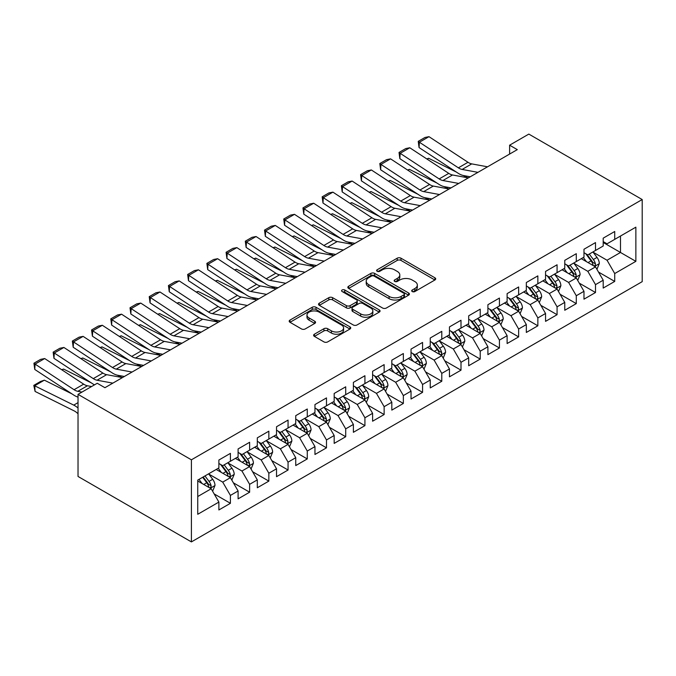 <?xml version="1.0" encoding="UTF-8"?>
<svg xmlns="http://www.w3.org/2000/svg" width="676" height="676" viewBox="0 0 676 676"><rect width="100%" height="100%" fill="white"/><g stroke="black" fill="none" stroke-linecap="round" stroke-linejoin="round"><path stroke-width="1.01" d="M412.242 291.55A1.867 1.082 0 0 0 414.887 291.55L434.922 279.974A2.67 1.538 0 0 0 435.707 278.892A2.67 1.538 0 0 0 434.922 277.802L400.978 258.198A2.67 1.538 0 0 0 397.201 258.198L377.166 269.766A1.867 1.082 0 0 0 376.616 270.535A1.867 1.082 0 0 0 377.166 271.296A1.867 1.082 0 0 0 379.802 271.296L382.396 269.8A8.534 4.926 0 0 1 394.463 269.8L397.294 271.431A8.534 4.926 0 0 1 399.795 274.912A8.534 4.926 0 0 1 397.294 278.402L394.7 279.898A1.867 1.082 0 0 0 394.159 280.658A1.867 1.082 0 0 0 394.7 281.419A1.867 1.082 0 0 0 397.344 281.419L399.938 279.923A8.534 4.926 0 0 1 412.005 279.923L414.836 281.554A8.534 4.926 0 0 1 417.337 285.044A8.534 4.926 0 0 1 414.836 288.525L412.242 290.021A1.867 1.082 0 0 0 411.701 290.781A1.867 1.082 0 0 0 412.242 291.55L412.242 290.021M314.399 334.206A2.67 1.538 0 0 0 313.622 335.296A2.67 1.538 0 0 0 314.399 336.386L323.922 341.887A2.67 1.538 0 0 0 327.699 341.887L349.957 329.035A2.67 1.538 0 0 0 350.734 327.945A2.67 1.538 0 0 0 349.957 326.854L316.005 307.259A2.67 1.538 0 0 0 312.227 307.259L289.979 320.103A2.67 1.538 0 0 0 289.193 321.193A2.67 1.538 0 0 0 289.979 322.283L301.479 328.925A2.67 1.538 0 0 0 305.256 328.925L314.779 323.424A2.67 1.538 0 0 0 315.557 322.334A2.67 1.538 0 0 0 314.779 321.252L309.076 317.957A7.132 4.124 0 0 1 306.98 315.041A7.132 4.124 0 0 1 311.391 311.239A7.132 4.124 0 0 1 319.165 312.126L341.515 325.029A7.132 4.124 0 0 1 343.602 327.945A7.132 4.124 0 0 1 339.2 331.755A7.132 4.124 0 0 1 331.426 330.86L327.699 328.705A2.67 1.538 0 0 0 323.922 328.705L314.399 334.206L314.399 336.386M78.027 394.353L191.401 459.815L191.401 541.907L78.027 476.453L78.027 394.353L97.243 383.267L104.932 387.703L517.301 149.624L509.611 145.188L509.611 154.06M509.611 145.188L528.826 134.093L642.2 199.547L191.401 459.815M382.582 308.019A2.67 1.538 0 0 0 386.359 308.019L408.617 295.167A2.67 1.538 0 0 0 409.394 294.077A2.67 1.538 0 0 0 408.617 292.987L374.665 273.391A2.67 1.538 0 0 0 370.887 273.391L348.63 286.235A2.67 1.538 0 0 0 347.853 287.325A2.67 1.538 0 0 0 348.63 288.415L382.582 308.019M342.876 291.947A1.867 1.082 0 0 1 344.768 292.218L344.768 289.996L379.287 309.921A2.67 1.538 0 0 1 380.064 311.011A2.67 1.538 0 0 1 379.287 312.101L357.029 324.953A2.67 1.538 0 0 1 353.252 324.953L319.309 305.349L319.309 303.169A2.67 1.538 0 0 0 318.523 304.259A2.67 1.538 0 0 0 319.309 305.349M319.309 303.169L328.832 297.677A2.67 1.538 0 0 1 332.6 297.677L346.374 305.62A2.67 1.538 0 0 0 350.143 305.62L356.463 301.978A2.67 1.538 0 0 0 357.241 300.888A2.67 1.538 0 0 0 356.463 299.798L342.124 291.517A1.867 1.082 0 0 1 341.583 290.756A1.867 1.082 0 0 1 342.732 289.759A1.867 1.082 0 0 1 344.768 289.996M191.401 541.907L642.2 281.647L642.2 199.547M603.195 242.481L620.483 252.469L620.483 236.042L635.862 227.17L614.721 239.372L614.721 231.496L603.195 238.155L603.195 246.03L595.505 250.466L595.505 242.591L583.98 249.25L583.98 257.125L576.29 261.561L576.29 253.686L564.764 260.345L564.764 268.22L557.075 272.656L557.075 264.781L545.549 271.439L545.549 279.315L537.859 283.751L537.859 275.876L526.334 282.526L526.334 290.41L518.644 294.846L518.644 286.97L507.118 293.621L507.118 301.504L499.429 305.941L499.429 298.065L487.903 304.715L487.903 312.591L480.213 317.036L480.213 309.152L468.688 315.81L468.688 323.686L460.998 328.122L460.998 320.247L449.464 326.905L449.464 334.781L441.783 339.217L441.783 331.341L430.249 338L430.249 345.875L422.568 350.312L422.568 342.436L411.033 349.095L411.033 356.97L403.352 361.406L403.352 353.531L391.818 360.19L391.818 368.065L384.137 372.501L384.137 364.626L372.603 371.285L372.603 379.16L364.922 383.596L364.922 375.721L353.387 382.379L353.387 390.255L345.706 394.691L345.706 386.816L334.172 393.466L334.172 401.35L326.491 405.786L326.491 397.91L314.957 404.561L314.957 412.445L307.276 416.881L307.276 409.005L295.742 415.655L295.742 423.531L288.06 427.976L288.06 420.092L276.526 426.75L276.526 434.626L268.845 439.062L268.845 431.187L257.311 437.845L257.311 445.721L249.63 450.157L249.63 442.281L238.096 448.94L238.096 456.815L230.415 461.252L230.415 453.376L218.88 460.035L218.88 467.91L197.747 480.112L197.747 514.284L218.88 502.082L211.191 488.765L197.747 480.999M635.862 227.17L635.862 261.342L614.721 273.543L607.04 260.235L593.106 252.19M598.488 272.048L614.721 281.419L614.721 273.543M614.721 281.419L603.195 288.077L603.195 280.202L595.505 284.638L587.816 271.321L573.89 263.285M579.273 283.143L595.505 292.514L595.505 284.638M595.505 292.514L583.98 299.172L583.98 291.297L576.29 295.733L568.601 282.416L554.675 274.38M560.058 294.237L576.29 303.608L576.29 295.733M576.29 303.608L564.764 310.267L564.764 302.392L557.075 306.828L549.385 293.511L535.46 285.466M540.842 305.332L557.075 314.703L557.075 306.828M557.075 314.703L545.549 321.362L545.549 313.487L537.859 317.923L530.17 304.606L516.244 296.561M521.618 316.419L537.859 325.798L537.859 317.923M537.859 325.798L526.334 332.457L526.334 324.573L518.644 329.018L510.955 315.7L497.029 307.656M502.403 327.514L518.644 336.893L518.644 329.018M518.644 336.893L507.118 343.543L507.118 335.668L499.429 340.104L491.739 326.795L477.814 318.751M483.188 338.608L499.429 347.988L499.429 340.104M499.429 347.988L487.903 354.638L487.903 346.763L480.213 351.199L472.524 337.89L458.598 329.846M463.973 349.703L480.213 359.083L480.213 351.199M480.213 359.083L468.688 365.733L468.688 357.858L460.998 362.294L453.309 348.985L439.383 340.941M444.757 360.798L460.998 370.169L460.998 362.294M460.998 370.169L449.464 376.828L449.464 368.952L441.783 373.389L434.093 360.08L420.168 352.035M425.542 371.893L441.783 381.264L441.783 373.389M441.783 381.264L430.249 387.923L430.249 380.047L422.568 384.483L414.878 371.175L400.952 363.13M406.327 382.988L422.568 392.359L422.568 384.483M422.568 392.359L411.033 399.017L411.033 391.142L403.352 395.578L395.663 382.261L381.729 374.225M387.111 394.083L403.352 403.454L403.352 395.578M403.352 403.454L391.818 410.112L391.818 402.237L384.137 406.673L376.447 393.356L362.513 385.32M367.896 405.178L384.137 414.549L384.137 406.673M384.137 414.549L372.603 421.207L372.603 413.332L364.922 417.768L357.232 404.451L343.298 396.406M348.681 416.272L364.922 425.643L364.922 417.768M364.922 425.643L353.387 432.302L353.387 424.427L345.706 428.863L338.017 415.546L324.083 407.501M329.465 427.359L345.706 436.738L345.706 428.863M345.706 436.738L334.172 443.397L334.172 435.513L326.491 439.958L318.802 426.64L304.868 418.596M310.25 438.454L326.491 447.833L326.491 439.958M326.491 447.833L314.957 454.483L314.957 446.608L307.276 451.044L299.586 437.735L285.652 429.691M291.035 449.548L307.276 458.928L307.276 451.044M307.276 458.928L295.742 465.578L295.742 457.703L288.06 462.139L280.371 448.83L266.437 440.786M271.82 460.643L288.06 470.023L288.06 462.139M288.06 470.023L276.526 476.673L276.526 468.798L268.845 473.234L261.156 459.925L247.222 451.881M252.604 471.738L268.845 481.109L268.845 473.234M268.845 481.109L257.311 487.768L257.311 479.892L249.63 484.329L241.94 471.02L228.006 462.975M233.389 482.833L249.63 492.204L249.63 484.329M249.63 492.204L238.096 498.863L238.096 490.987L230.415 495.423L222.725 482.115L208.791 474.07M214.174 493.928L230.415 503.299L230.415 495.423M230.415 503.299L218.88 509.957L218.88 502.082M218.88 463.474L222.725 465.688L230.415 461.252M197.747 496.53L211.191 488.765M238.096 452.379L241.94 454.602L249.63 450.157M222.725 482.115L230.415 477.67L216.193 469.465M238.096 490.987L230.415 477.67M257.311 441.284L261.156 443.507L268.845 439.062M241.94 471.02L249.63 466.584L235.409 458.37M257.311 479.892L249.63 466.584M276.526 430.19L280.371 432.412L288.06 427.976M261.156 459.925L268.845 455.489L254.624 447.275M276.526 468.798L268.845 455.489M295.742 419.095L299.586 421.317L307.276 416.881M280.371 448.83L288.06 444.394L273.839 436.181M295.742 457.703L288.06 444.394M314.957 408L318.802 410.222L326.491 405.786M299.586 437.735L307.276 433.299L293.054 425.086M314.957 446.608L307.276 433.299M334.172 396.905L338.017 399.127L345.706 394.691M318.802 426.64L326.491 422.204L312.27 413.991M334.172 435.513L326.491 422.204M353.387 385.819L357.232 388.032L364.922 383.596M338.017 415.546L345.706 411.109L331.485 402.896M353.387 424.427L345.706 411.109M372.603 374.724L376.447 376.938L384.137 372.501M357.232 404.451L364.922 400.015L350.7 391.81M372.603 413.332L364.922 400.015M391.818 363.629L395.663 365.843L403.352 361.406M376.447 393.356L384.137 388.92L369.916 380.715M391.818 402.237L384.137 388.92M411.033 352.534L414.878 354.748L422.568 350.312M395.663 382.261L403.352 377.825L389.131 369.62M411.033 391.142L403.352 377.825M430.249 341.439L434.093 343.661L441.783 339.217M414.878 371.175L422.568 366.73L408.346 358.525M430.249 380.047L422.568 366.73M449.464 330.344L453.309 332.567L460.998 328.122M434.093 360.08L441.783 355.644L427.562 347.43M449.464 368.952L441.783 355.644M468.688 319.249L472.524 321.472L480.213 317.036M453.309 348.985L460.998 344.549L446.777 336.335M468.688 357.858L460.998 344.549M487.903 308.155L491.739 310.377L499.429 305.941M472.524 337.89L480.213 333.454L465.992 325.24M487.903 346.763L480.213 333.454M507.118 297.06L510.955 299.282L518.644 294.846M491.739 326.795L499.429 322.359L485.207 314.146M507.118 335.668L499.429 322.359M526.334 285.965L530.17 288.187L537.859 283.751M510.955 315.7L518.644 311.264L504.423 303.051M526.334 324.573L518.644 311.264M545.549 274.878L549.385 277.092L557.075 272.656M530.17 304.606L537.859 300.169L523.638 291.956M545.549 313.487L537.859 300.169M564.764 263.784L568.601 265.998L576.29 261.561M549.385 293.511L557.075 289.075L542.853 280.87M564.764 302.392L557.075 289.075M583.98 252.689L587.816 254.903L595.505 250.466M568.601 282.416L576.29 277.98L562.069 269.775M583.98 291.297L576.29 277.98M603.195 241.594L607.04 243.808L614.721 239.372M587.816 271.321L595.505 266.885L581.284 258.68M603.195 280.202L595.505 266.885M607.04 260.235L620.483 252.469L635.862 261.342M412.994 291.812L414.836 290.748A8.534 4.926 0 0 0 417.337 287.258L417.337 285.044M399.795 274.912L399.795 277.135A8.534 4.926 0 0 1 397.294 280.616L395.452 281.681M434.888 279.999L400.978 260.421A2.67 1.538 0 0 0 397.201 260.421L377.909 271.558M408.574 295.192L374.665 275.605A2.67 1.538 0 0 0 370.887 275.605L348.672 288.441M403.902 294.846A1.867 1.082 0 0 0 404.442 294.077A1.867 1.082 0 0 0 403.902 293.316L374.098 276.112A1.867 1.082 0 0 0 371.454 276.112L368.724 277.692A8.534 4.926 0 0 0 366.223 281.174A8.534 4.926 0 0 0 368.724 284.664L389.089 296.418A8.534 4.926 0 0 0 401.164 296.418L403.902 294.846L403.902 297.06A1.867 1.082 0 0 0 404.442 296.299L404.442 294.077M366.223 281.174L366.223 283.396A8.534 4.926 0 0 0 368.724 286.877L368.724 284.664M403.902 297.06L401.164 298.64A8.534 4.926 0 0 1 389.089 298.64L368.724 286.877M319.342 305.375L328.832 299.89L328.832 297.677M357.241 300.888L357.241 303.101A2.67 1.538 0 0 1 356.463 304.192L350.143 307.842A2.67 1.538 0 0 1 346.374 307.842L332.6 299.89A2.67 1.538 0 0 0 328.832 299.89M344.768 292.218L379.244 312.126M360.654 313.875A7.132 4.124 0 0 0 368.437 314.762A7.132 4.124 0 0 0 372.839 310.96A7.132 4.124 0 0 0 370.752 308.045L362.877 303.499A2.67 1.538 0 0 0 359.1 303.499L352.787 307.149A2.67 1.538 0 0 0 352.002 308.239A2.67 1.538 0 0 0 352.787 309.321L360.654 313.875L360.654 316.089A7.132 4.124 0 0 0 368.437 316.985A7.132 4.124 0 0 0 372.839 313.174L372.839 310.96M352.002 308.239L352.002 310.453A2.67 1.538 0 0 0 352.787 311.543L352.787 309.321M360.654 316.089L352.787 311.543M343.602 327.945L343.602 330.167A7.132 4.124 0 0 1 339.2 333.969A7.132 4.124 0 0 1 331.426 333.074L327.699 330.927A2.67 1.538 0 0 0 323.922 330.927L314.433 336.403M306.98 315.041L306.98 317.264A7.132 4.124 0 0 0 309.076 320.17L309.076 317.957M314.746 323.449L309.076 320.17M349.915 329.051L316.005 309.473A2.67 1.538 0 0 0 312.227 309.473L290.012 322.3M596.925 269.352L599.308 263.539A7.199 4.157 -120 0 0 597.009 257.404L592.928 251.954M426.784 158.936L428.668 158.285L456.376 172.076M463.221 175.49L467.657 177.695A20.381 11.771 60 0 1 467.893 177.813M586.422 261.646L583.32 257.505M581.867 259.018L581.521 258.545M594.153 266.107L595.269 265.102L595.421 263.843A7.199 4.157 -120 0 0 593.359 259.516L589.278 254.066M586.945 254.404L591.99 261.13A3.667 2.121 60 0 1 592.658 262.246L595.421 263.843M585.686 253.669L591.052 260.843A7.199 4.157 60 0 1 593.114 265.178L593.266 265.592M428.668 158.285L427.139 159.173M477.94 172.346L462.13 169.439A13.588 7.842 60 0 1 458.379 167.834L419.39 142.222L419.061 147.562L458.049 173.174A20.381 11.771 -120 0 0 463.685 175.583L470.243 176.791M487.548 166.803L471.738 163.888A13.588 7.842 60 0 1 467.986 162.282L428.998 136.67L419.39 142.222L418.241 141.352L424.967 137.473L428.998 136.67M419.061 147.562L418.241 141.352M577.71 280.447L580.092 274.633A7.199 4.157 -120 0 0 577.794 268.499L573.713 263.048M407.569 170.031L409.453 169.38L437.161 183.171M444.005 186.576L448.442 188.781A20.381 11.771 60 0 1 448.678 188.908M567.206 272.741L564.105 268.6M562.652 270.113L562.305 269.639M574.93 277.202L576.053 276.197L576.205 274.938A7.199 4.157 -120 0 0 574.144 270.603L570.062 265.161M567.73 265.499L572.775 272.225A3.667 2.121 60 0 1 573.442 273.341L576.205 274.938M566.463 264.764L571.837 271.938A7.199 4.157 60 0 1 573.899 276.273L574.051 276.687M409.453 169.38L407.924 170.267M558.494 291.542L560.877 285.728A7.199 4.157 -120 0 0 558.579 279.594L554.497 274.143M388.354 181.126L390.238 180.475L417.945 194.266M424.79 197.671L429.226 199.876A20.381 11.771 60 0 1 429.463 200.003M547.991 283.835L544.89 279.687M543.436 281.208L543.09 280.734M555.714 288.289L556.83 287.292L556.99 286.032A7.199 4.157 -120 0 0 554.928 281.698L550.847 276.247M548.515 276.594L553.559 283.32A3.667 2.121 60 0 1 554.227 284.435L556.99 286.032M547.247 275.859L552.622 283.033A7.199 4.157 60 0 1 554.683 287.359L554.827 287.782M390.238 180.475L388.708 181.362M458.725 183.441L442.915 180.526A13.588 7.842 60 0 1 439.163 178.929L400.175 153.317L399.846 158.657L438.834 184.269A20.381 11.771 -120 0 0 444.47 186.677L451.027 187.886M468.333 177.898L452.523 174.983A13.588 7.842 60 0 1 448.771 173.377L409.783 147.765L400.175 153.317L399.026 152.446L405.752 148.568L409.783 147.765M399.846 158.657L399.026 152.446M439.51 194.536L423.7 191.621A13.588 7.842 60 0 1 419.948 190.024L380.96 164.412L380.63 169.752L419.619 195.364A20.381 11.771 -120 0 0 425.255 197.772L431.812 198.981M449.118 188.984L433.308 186.077A13.588 7.842 60 0 1 429.556 184.472L390.567 158.86L380.96 164.412L379.811 163.541L386.537 159.663L390.567 158.86M380.63 169.752L379.811 163.541M539.279 302.637L541.662 296.815A7.199 4.157 -120 0 0 539.363 290.688L535.282 285.238M369.138 192.212L371.023 191.57L398.73 205.36M405.575 208.766L410.011 210.971A20.381 11.771 60 0 1 410.248 211.098M528.776 294.93L525.674 290.781M524.221 292.294L523.875 291.829M536.499 299.384L537.614 298.386L537.775 297.127A7.199 4.157 -120 0 0 535.713 292.793L531.632 287.342M529.3 287.689L534.344 294.415A3.667 2.121 60 0 1 535.012 295.53L537.775 297.127M528.032 286.954L533.406 294.128A7.199 4.157 60 0 1 535.468 298.454L535.612 298.876M371.023 191.57L369.493 192.449M520.064 313.723L522.447 307.91A7.199 4.157 -120 0 0 520.148 301.783L516.067 296.333M349.915 203.307L351.807 202.665L379.515 216.455M386.359 219.861L390.796 222.066A20.381 11.771 60 0 1 391.032 222.193M509.56 306.017L506.459 301.876M505.006 303.389L504.659 302.924M517.284 310.478L518.399 309.473L518.56 308.222A7.199 4.157 -120 0 0 516.498 303.887L512.416 298.437M510.084 298.775L515.129 305.51A3.667 2.121 60 0 1 515.796 306.625L518.56 308.222M508.817 298.048L514.191 305.222A7.199 4.157 60 0 1 516.253 309.549L516.396 309.971M351.807 202.665L350.278 203.544M420.295 205.631L404.485 202.715A13.588 7.842 60 0 1 400.733 201.11L361.745 175.506L361.415 180.847L400.403 206.459A20.381 11.771 -120 0 0 406.039 208.859L412.597 210.075M429.902 200.079L414.092 197.172A13.588 7.842 60 0 1 410.34 195.567L371.352 169.955L361.745 175.506L360.595 174.636L367.321 170.758L371.352 169.955M361.415 180.847L360.595 174.636M401.079 216.726L385.269 213.81A13.588 7.842 60 0 1 381.517 212.205L342.529 186.601L342.2 191.942L381.188 217.554A20.381 11.771 -120 0 0 386.816 219.953L393.381 221.162M410.687 211.174L394.877 208.267A13.588 7.842 60 0 1 391.125 206.662L352.137 181.05L342.529 186.601L341.38 185.731L348.106 181.844L352.137 181.05M342.2 191.942L341.38 185.731M500.848 324.818L503.231 319.004A7.199 4.157 -120 0 0 500.933 312.878L496.852 307.428M330.699 214.402L332.592 213.76L360.3 227.55M367.144 230.955L371.572 233.161A20.381 11.771 60 0 1 371.817 233.288M490.345 317.112L487.244 312.971M485.79 314.484L485.444 314.01M498.068 321.573L499.184 320.568L499.344 319.317A7.199 4.157 -120 0 0 497.282 314.982L493.201 309.532M490.869 309.87L495.914 316.605A3.667 2.121 60 0 1 496.581 317.72L499.344 319.317M489.601 309.143L494.976 316.317A7.199 4.157 60 0 1 497.037 320.644L497.181 321.066M332.592 213.76L331.063 214.638M381.864 227.82L366.054 224.905A13.588 7.842 60 0 1 362.302 223.3L323.314 197.688L322.984 203.037L361.964 228.649A20.381 11.771 -120 0 0 367.6 231.048L374.166 232.257M391.472 222.269L375.662 219.362A13.588 7.842 60 0 1 371.91 217.756L332.922 192.145L323.314 197.688L322.165 196.826L328.891 192.939L332.922 192.145M322.984 203.037L322.165 196.826M481.633 335.913L484.016 330.099A7.199 4.157 -120 0 0 481.718 323.965L477.636 318.523M311.484 225.497L313.377 224.855L341.084 238.645M347.929 242.05L352.357 244.256A20.381 11.771 60 0 1 352.602 244.374M471.13 328.206L468.029 324.066M466.575 325.579L466.229 325.105M478.853 332.668L479.968 331.662L480.129 330.412A7.199 4.157 -120 0 0 478.067 326.077L473.986 320.627M471.654 320.965L476.698 327.699A3.667 2.121 60 0 1 477.366 328.815L480.129 330.412M470.386 320.238L475.76 327.404A7.199 4.157 60 0 1 477.822 331.739L477.966 332.153M313.377 224.855L311.847 225.733M362.649 238.915L346.839 236A13.588 7.842 60 0 1 343.087 234.395L304.099 208.783L303.769 214.131L342.749 239.735A20.381 11.771 -120 0 0 348.385 242.143L354.951 243.352M372.256 233.364L356.446 230.448A13.588 7.842 60 0 1 352.695 228.851L313.706 203.239L304.099 208.783L302.949 207.921L309.676 204.034L313.706 203.239M303.769 214.131L302.949 207.921M462.418 347.008L464.801 341.194A7.199 4.157 -120 0 0 462.502 335.059L458.421 329.618M292.269 236.592L294.161 235.949L321.869 249.74M328.713 253.145L333.141 255.351A20.381 11.771 60 0 1 333.386 255.469M451.914 339.301L448.813 335.161M447.36 336.673L447.005 336.2M459.638 343.763L460.753 342.757L460.914 341.498A7.199 4.157 -120 0 0 458.852 337.172L454.771 331.722M452.438 332.06L457.483 338.794A3.667 2.121 60 0 1 458.151 339.91L460.914 341.498M451.171 331.333L456.545 338.499A7.199 4.157 60 0 1 458.607 342.833L458.75 343.247M294.161 235.949L292.632 236.828M443.202 358.103L445.585 352.289A7.199 4.157 -120 0 0 443.287 346.154L439.206 340.704M273.053 247.686L274.946 247.044L302.654 260.835M309.498 264.24L313.926 266.445A20.381 11.771 60 0 1 314.171 266.564M432.699 350.396L429.598 346.256M428.145 347.768L427.79 347.295M440.422 354.858L441.538 353.852L441.698 352.593A7.199 4.157 -120 0 0 439.637 348.267L435.555 342.816M433.223 343.154L438.268 349.889A3.667 2.121 60 0 1 438.935 350.996L441.698 352.593M431.956 342.428L437.33 349.593A7.199 4.157 60 0 1 439.392 353.928L439.535 354.342M274.946 247.044L273.417 247.923M423.987 369.197L426.37 363.384A7.199 4.157 -120 0 0 424.072 357.249L419.99 351.799M253.838 258.781L255.731 258.131L283.438 271.929M290.283 275.335L294.711 277.54A20.381 11.771 60 0 1 294.956 277.659M413.484 361.491L410.383 357.35M408.929 358.863L408.574 358.39M421.207 365.953L422.323 364.947L422.483 363.688A7.199 4.157 -120 0 0 420.421 359.362L416.34 353.911M414.008 354.249L419.052 360.976A3.667 2.121 60 0 1 419.72 362.091L422.483 363.688M412.74 353.514L418.114 360.688A7.199 4.157 60 0 1 420.176 365.023L420.32 365.437M255.731 258.131L254.201 259.018M404.772 380.292L407.155 374.479A7.199 4.157 -120 0 0 404.856 368.344L400.775 362.894M234.623 269.876L236.515 269.225L264.223 283.016M271.068 286.43L275.495 288.635A20.381 11.771 60 0 1 275.74 288.753M394.269 372.586L391.167 368.445M389.714 369.958L389.359 369.485M401.992 377.047L403.107 376.042L403.268 374.783A7.199 4.157 -120 0 0 401.206 370.456L397.125 365.006M394.792 365.344L399.837 372.07A3.667 2.121 60 0 1 400.505 373.186L403.268 374.783M393.525 364.609L398.899 371.783A7.199 4.157 60 0 1 400.961 376.118L401.105 376.532M236.515 269.225L234.986 270.113M385.557 391.387L387.94 385.574A7.199 4.157 -120 0 0 385.641 379.439L381.56 373.989M215.407 280.971L217.3 280.32L245.008 294.111M251.852 297.516L256.28 299.721A20.381 11.771 60 0 1 256.525 299.848M375.053 383.681L371.952 379.54M370.499 381.053L370.144 380.58M382.777 388.134L383.892 387.137L384.053 385.878A7.199 4.157 -120 0 0 381.991 381.543L377.909 376.101M375.577 376.439L380.622 383.165A3.667 2.121 60 0 1 381.289 384.281L384.053 385.878M374.31 375.704L379.684 382.878A7.199 4.157 60 0 1 381.746 387.213L381.889 387.627M217.3 280.32L215.771 281.208M366.341 402.482L368.724 396.668A7.199 4.157 -120 0 0 366.426 390.534L362.344 385.083M196.192 292.066L198.085 291.415L225.792 305.206M232.637 308.611L237.065 310.816A20.381 11.771 60 0 1 237.31 310.943M355.838 394.776L352.737 390.627M351.283 392.148L350.928 391.674M363.561 399.229L364.677 398.232L364.837 396.973A7.199 4.157 -120 0 0 362.775 392.638L358.694 387.187M356.362 387.534L361.406 394.26A3.667 2.121 60 0 1 362.074 395.375L364.837 396.973M355.094 386.799L360.469 393.973A7.199 4.157 60 0 1 362.53 398.299L362.674 398.722M198.085 291.415L196.555 292.302M347.126 413.577L349.509 407.755A7.199 4.157 -120 0 0 347.21 401.628L343.129 396.178M176.977 303.152L178.87 302.51L206.577 316.3M213.422 319.706L217.849 321.911A20.381 11.771 60 0 1 218.095 322.038M336.623 405.87L333.522 401.721M332.068 403.234L331.713 402.769M344.346 410.324L345.461 409.326L345.622 408.067A7.199 4.157 -120 0 0 343.56 403.733L339.479 398.282M337.147 398.629L342.191 405.355A3.667 2.121 60 0 1 342.859 406.47L345.622 408.067M335.879 397.894L341.253 405.068A7.199 4.157 60 0 1 343.315 409.394L343.459 409.817M178.87 302.51L177.34 303.389M327.911 424.663L330.294 418.85A7.199 4.157 -120 0 0 327.995 412.723L323.914 407.273M157.761 314.247L159.654 313.605L187.362 327.395M194.206 330.801L198.634 333.006A20.381 11.771 60 0 1 198.879 333.133M317.407 416.957L314.306 412.816M312.853 414.329L312.498 413.864M325.131 421.418L326.246 420.413L326.407 419.162A7.199 4.157 -120 0 0 324.345 414.827L320.263 409.377M317.931 409.715L322.976 416.45A3.667 2.121 60 0 1 323.643 417.565L326.407 419.162M316.664 408.988L322.038 416.162A7.199 4.157 60 0 1 324.1 420.489L324.243 420.911M159.654 313.605L158.125 314.484M308.695 435.758L311.078 429.944A7.199 4.157 -120 0 0 308.78 423.818L304.699 418.368M138.546 325.342L140.439 324.7L168.147 338.49M174.991 341.895L179.419 344.101A20.381 11.771 60 0 1 179.664 344.228M298.192 428.052L295.091 423.911M293.637 425.424L293.283 424.95M305.915 432.513L307.031 431.508L307.191 430.257A7.199 4.157 -120 0 0 305.13 425.922L301.048 420.472M298.716 420.81L303.761 427.545A3.667 2.121 60 0 1 304.428 428.66L307.191 430.257M297.448 420.083L302.823 427.257A7.199 4.157 60 0 1 304.884 431.584L305.028 431.998M140.439 324.7L138.91 325.579M289.48 446.853L291.863 441.039A7.199 4.157 -120 0 0 289.565 434.905L285.483 429.463M119.331 336.437L121.224 335.795L148.931 349.585M155.776 352.99L160.204 355.196A20.381 11.771 60 0 1 160.449 355.314M278.977 439.147L275.876 435.006M274.422 436.519L274.067 436.045M286.7 443.608L287.815 442.603L287.976 441.352A7.199 4.157 -120 0 0 285.914 437.017L281.833 431.567M279.501 431.905L284.545 438.639A3.667 2.121 60 0 1 285.204 439.755L287.976 441.352M278.233 431.178L283.607 438.344A7.199 4.157 60 0 1 285.669 442.679L285.813 443.093M121.224 335.795L119.694 336.673M270.265 457.948L272.648 452.134A7.199 4.157 -120 0 0 270.349 445.999L266.268 440.558M100.116 347.532L102.008 346.889L129.716 360.68M136.56 364.085L140.988 366.291A20.381 11.771 60 0 1 141.233 366.409M259.761 450.241L256.66 446.101M255.207 447.613L254.852 447.14M267.485 454.703L268.6 453.697L268.761 452.438A7.199 4.157 -120 0 0 266.699 448.112L262.618 442.662M260.285 443L265.33 449.734A3.667 2.121 60 0 1 265.989 450.841L268.761 452.438M259.018 442.273L264.392 449.439A7.199 4.157 60 0 1 266.454 453.773L266.597 454.188M102.008 346.889L100.479 347.768M251.05 469.043L253.432 463.229A7.199 4.157 -120 0 0 251.134 457.094L247.053 451.644M80.9 358.626L82.793 357.984L110.501 371.775M117.345 375.18L121.773 377.385A20.381 11.771 60 0 1 122.018 377.504M240.546 461.336L237.445 457.196M235.992 458.708L235.637 458.235M248.269 465.798L249.385 464.792L249.545 463.533A7.199 4.157 -120 0 0 247.484 459.207L243.402 453.757M241.07 454.095L246.115 460.829A3.667 2.121 60 0 1 246.774 461.936L249.545 463.533M239.803 453.368L245.177 460.533A7.199 4.157 60 0 1 247.239 464.868L247.382 465.282M82.793 357.984L81.264 358.863M231.834 480.137L234.217 474.324A7.199 4.157 -120 0 0 231.919 468.189L227.837 462.739M61.685 369.721L63.578 369.071L91.285 382.87M221.331 472.431L218.23 468.291M216.776 469.803L216.421 469.33M229.054 476.893L230.17 475.887L230.33 474.628A7.199 4.157 -120 0 0 228.268 470.302L224.187 464.851M221.855 465.189L226.891 471.916A3.667 2.121 60 0 1 227.559 473.031L230.33 474.628M220.587 464.454L225.961 471.628A7.199 4.157 60 0 1 228.023 475.963L228.167 476.377M63.578 369.071L62.048 369.958M212.619 491.232L215.002 485.419A7.199 4.157 -120 0 0 212.703 479.284L208.622 473.834M44.362 380.165L34.755 385.717L35.084 391.438L33.8 385.362L40.526 381.475L44.362 380.165L72.07 393.956M202.116 483.526L199.014 479.385M33.8 385.362L73.735 405.118A20.381 11.771 60 0 1 78.027 408M78.027 413.78L77.824 413.577A13.588 7.842 -120 0 0 74.064 410.839L35.084 391.438M209.839 487.988L210.954 486.982L211.115 485.723A7.199 4.157 -120 0 0 209.053 481.397L204.972 475.946M203.163 476.986L207.676 483.01A3.667 2.121 60 0 1 208.343 484.126L211.115 485.723M202.665 477.273L206.746 482.723A7.199 4.157 60 0 1 208.808 487.058L208.952 487.472M343.433 250.002L327.623 247.095A13.588 7.842 60 0 1 323.872 245.489L284.883 219.877L284.554 225.226L323.534 250.83A20.381 11.771 -120 0 0 329.17 253.238L335.735 254.446M353.041 244.459L337.231 241.543A13.588 7.842 60 0 1 333.479 239.946L294.491 214.334L284.883 219.877L283.734 219.016L290.46 215.129L294.491 214.334M284.554 225.226L283.734 219.016M324.218 261.097L308.408 258.19A13.588 7.842 60 0 1 304.648 256.584L265.668 230.972L265.338 236.313L304.318 261.925A20.381 11.771 -120 0 0 309.954 264.333L316.52 265.541M333.826 255.553L318.016 252.638A13.588 7.842 60 0 1 314.264 251.033L275.276 225.429L265.668 230.972L264.519 230.11L271.245 226.223L275.276 225.429M265.338 236.313L264.519 230.11M305.003 272.191L289.193 269.285A13.588 7.842 60 0 1 285.433 267.679L246.453 242.067L246.123 247.408L285.103 273.019A20.381 11.771 -120 0 0 290.739 275.428L297.305 276.636M314.61 266.648L298.8 263.733A13.588 7.842 60 0 1 295.04 262.127L256.06 236.524L246.453 242.067L245.304 241.205L252.03 237.318L256.06 236.524M246.123 247.408L245.304 241.205M285.787 283.286L269.977 280.371A13.588 7.842 60 0 1 266.217 278.774L227.237 253.162L226.908 258.502L265.888 284.114A20.381 11.771 -120 0 0 271.524 286.523L278.089 287.731M295.395 277.743L279.585 274.828A13.588 7.842 60 0 1 275.825 273.222L236.845 247.61L227.237 253.162L226.088 252.292L232.814 248.413L236.845 247.61M226.908 258.502L226.088 252.292M266.572 294.381L250.762 291.466A13.588 7.842 60 0 1 247.002 289.869L208.022 264.257L207.693 269.597L246.672 295.209A20.381 11.771 -120 0 0 252.309 297.617L258.874 298.826M276.18 288.838L260.37 285.923A13.588 7.842 60 0 1 256.61 284.317L217.63 258.705L208.022 264.257L206.873 263.386L213.599 259.508L217.63 258.705M207.693 269.597L206.873 263.386M247.357 305.476L231.547 302.561A13.588 7.842 60 0 1 227.787 300.964L188.807 275.352L188.477 280.692L227.457 306.304A20.381 11.771 -120 0 0 233.093 308.712L239.659 309.921M256.964 299.924L241.155 297.017A13.588 7.842 60 0 1 237.394 295.412L198.414 269.8L188.807 275.352L187.658 274.481L194.384 270.603L198.414 269.8M188.477 280.692L187.658 274.481M228.133 316.571L212.332 313.656A13.588 7.842 60 0 1 208.571 312.05L169.591 286.447L169.262 291.787L208.242 317.399A20.381 11.771 -120 0 0 213.878 319.799L220.444 321.015M237.749 311.019L221.939 308.112A13.588 7.842 60 0 1 218.179 306.507L179.199 280.895L169.591 286.447L168.442 285.576L175.168 281.698L179.199 280.895M169.262 291.787L168.442 285.576M208.918 327.666L193.116 324.75A13.588 7.842 60 0 1 189.356 323.145L150.376 297.541L150.047 302.882L189.026 328.494A20.381 11.771 -120 0 0 194.663 330.894L201.228 332.102M218.525 322.114L202.724 319.207A13.588 7.842 60 0 1 198.964 317.602L159.984 291.99L150.376 297.541L149.227 296.671L155.953 292.784L159.984 291.99M150.047 302.882L149.227 296.671M189.702 338.76L173.901 335.845A13.588 7.842 60 0 1 170.141 334.24L131.161 308.628L130.831 313.977L169.811 339.589A20.381 11.771 -120 0 0 175.447 341.988L182.013 343.197M199.31 333.209L183.509 330.302A13.588 7.842 60 0 1 179.748 328.697L140.769 303.085L131.161 308.628L130.012 307.766L136.738 303.879L140.769 303.085M130.831 313.977L130.012 307.766M170.487 349.855L154.686 346.94A13.588 7.842 60 0 1 150.925 345.335L111.946 319.723L111.616 325.071L150.596 350.675A20.381 11.771 -120 0 0 156.232 353.083L162.798 354.292M180.095 344.304L164.293 341.388A13.588 7.842 60 0 1 160.533 339.791L121.553 314.179L111.946 319.723L110.796 318.861L117.523 314.974L121.553 314.179M111.616 325.071L110.796 318.861M151.272 360.942L135.47 358.035A13.588 7.842 60 0 1 131.71 356.429L92.73 330.817L92.401 336.166L131.381 361.77A20.381 11.771 -120 0 0 137.017 364.178L143.582 365.386M160.88 355.399L145.078 352.483A13.588 7.842 60 0 1 141.318 350.886L102.338 325.274L92.73 330.817L91.581 329.956L98.307 326.069L102.338 325.274M92.401 336.166L91.581 329.956M132.057 372.037L116.255 369.13A13.588 7.842 60 0 1 112.495 367.524L73.515 341.912L73.185 347.253L112.165 372.865A20.381 11.771 -120 0 0 117.801 375.273L124.367 376.481M141.664 366.493L125.863 363.578A13.588 7.842 60 0 1 122.102 361.973L83.123 336.369L73.515 341.912L72.366 341.05L79.092 337.163L83.123 336.369M73.185 347.253L72.366 341.05M112.841 383.131L97.04 380.225A13.588 7.842 60 0 1 93.28 378.619L54.3 353.007L53.97 358.348L92.95 383.96A20.381 11.771 -120 0 0 94.471 384.864M104.51 387.458L105.152 387.576M122.449 377.588L106.647 374.673A13.588 7.842 60 0 1 102.887 373.067L63.907 347.464L54.3 353.007L53.15 352.145L59.877 348.258L63.907 347.464M53.97 358.348L53.15 352.145M81.973 392.08L77.824 391.311A13.588 7.842 60 0 1 74.064 389.714L35.084 364.102L34.755 369.442L73.735 395.054A20.381 11.771 -120 0 0 78.027 397.133M91.581 386.537L87.432 385.768A13.588 7.842 60 0 1 83.672 384.162L44.692 358.55L35.084 364.102L33.935 363.232L40.661 359.353L44.692 358.55M34.755 369.442L33.935 363.232M414.836 290.748L414.836 288.525M394.7 281.419L394.7 279.898M397.294 280.616L397.294 278.402M377.166 271.296L377.166 269.766M397.201 260.421L397.201 258.198M400.978 260.421L400.978 258.198M434.922 279.974L434.922 277.802M348.63 288.415L348.63 286.235M370.887 275.605L370.887 273.391M374.665 275.605L374.665 273.391M408.617 295.167L408.617 292.987M389.089 298.64L389.089 296.418M401.164 298.64L401.164 296.418M332.6 299.89L332.6 297.677M346.374 307.842L346.374 305.62M350.143 307.842L350.143 305.62M356.463 304.192L356.463 301.978M379.287 312.101L379.287 309.921M323.922 330.927L323.922 328.705M327.699 330.927L327.699 328.705M331.426 333.074L331.426 330.86M314.779 323.424L314.779 321.252M289.979 322.283L289.979 320.103M312.227 309.473L312.227 307.259M316.005 309.473L316.005 307.259M349.957 329.035L349.957 326.854M594.601 266.369L599.266 263.674M593.359 259.516L597.009 257.404M588.044 262.584L591.052 260.843M462.13 169.439L471.738 163.888M458.379 167.834L467.986 162.282M575.386 277.464L580.05 274.769M574.144 270.603L577.794 268.499M568.829 273.679L571.837 271.938M556.171 288.551L560.835 285.863M554.928 281.698L558.579 279.594M549.613 284.765L552.622 283.033M442.915 180.526L452.523 174.983M439.163 178.929L448.771 173.377M423.7 191.621L433.308 186.077M419.948 190.024L429.556 184.472M536.955 299.645L541.62 296.958M535.713 292.793L539.363 290.688M530.398 295.86L533.406 294.128M517.74 310.74L522.404 308.053M516.498 303.887L520.148 301.783M511.183 306.955L514.191 305.222M404.485 202.715L414.092 197.172M400.733 201.11L410.34 195.567M385.269 213.81L394.877 208.267M381.517 212.205L391.125 206.662M498.525 321.835L503.189 319.148M497.282 314.982L500.933 312.878M491.967 318.05L494.976 316.317M366.054 224.905L375.662 219.362M362.302 223.3L371.91 217.756M479.309 332.93L483.965 330.243M478.067 326.077L481.718 323.965M472.752 329.144L475.76 327.404M346.839 236L356.446 230.448M343.087 234.395L352.695 228.851M460.094 344.025L464.75 341.338M458.852 337.172L462.502 335.059M453.537 340.239L456.545 338.499M440.879 355.12L445.535 352.424M439.637 348.267L443.287 346.154M434.322 351.334L437.33 349.593M421.663 366.215L426.319 363.519M420.421 359.362L424.072 357.249M415.106 362.429L418.114 360.688M402.448 377.309L407.104 374.614M401.206 370.456L404.856 368.344M395.891 373.524L398.899 371.783M383.233 388.404L387.889 385.709M381.991 381.543L385.641 379.439M376.676 384.619L379.684 382.878M364.018 399.491L368.673 396.804M362.775 392.638L366.426 390.534M357.46 395.705L360.469 393.973M344.802 410.585L349.458 407.898M343.56 403.733L347.21 401.628M338.245 406.8L341.253 405.068M325.587 421.68L330.243 418.993M324.345 414.827L327.995 412.723M319.03 417.895L322.038 416.162M306.372 432.775L311.028 430.088M305.13 425.922L308.78 423.818M299.814 428.99L302.823 427.257M287.156 443.87L291.812 441.183M285.914 437.017L289.565 434.905M280.599 440.084L283.607 438.344M267.941 454.965L272.597 452.278M266.699 448.112L270.349 445.999M261.384 451.179L264.392 449.439M248.726 466.06L253.382 463.364M247.484 459.207L251.134 457.094M242.169 462.274L245.177 460.533M229.51 477.155L234.166 474.459M228.268 470.302L231.919 468.189M222.953 473.369L225.961 471.628M210.295 488.249L214.951 485.554M209.053 481.397L212.703 479.284M203.738 484.464L206.746 482.723M78.027 402.634L73.735 405.118M327.623 247.095L337.231 241.543M323.872 245.489L333.479 239.946M308.408 258.19L318.016 252.638M304.648 256.584L314.264 251.033M289.193 269.285L298.8 263.733M285.433 267.679L295.04 262.127M269.977 280.371L279.585 274.828M266.217 278.774L275.825 273.222M250.762 291.466L260.37 285.923M247.002 289.869L256.61 284.317M231.547 302.561L241.155 297.017M227.787 300.964L237.394 295.412M212.332 313.656L221.939 308.112M208.571 312.05L218.179 306.507M193.116 324.75L202.724 319.207M189.356 323.145L198.964 317.602M173.901 335.845L183.509 330.302M170.141 334.24L179.748 328.697M154.686 346.94L164.293 341.388M150.925 345.335L160.533 339.791M135.47 358.035L145.078 352.483M131.71 356.429L141.318 350.886M116.255 369.13L125.863 363.578M112.495 367.524L122.102 361.973M97.04 380.225L106.647 374.673M93.28 378.619L102.887 373.067M77.824 391.311L87.432 385.768M74.064 389.714L83.672 384.162"/></g></svg>
